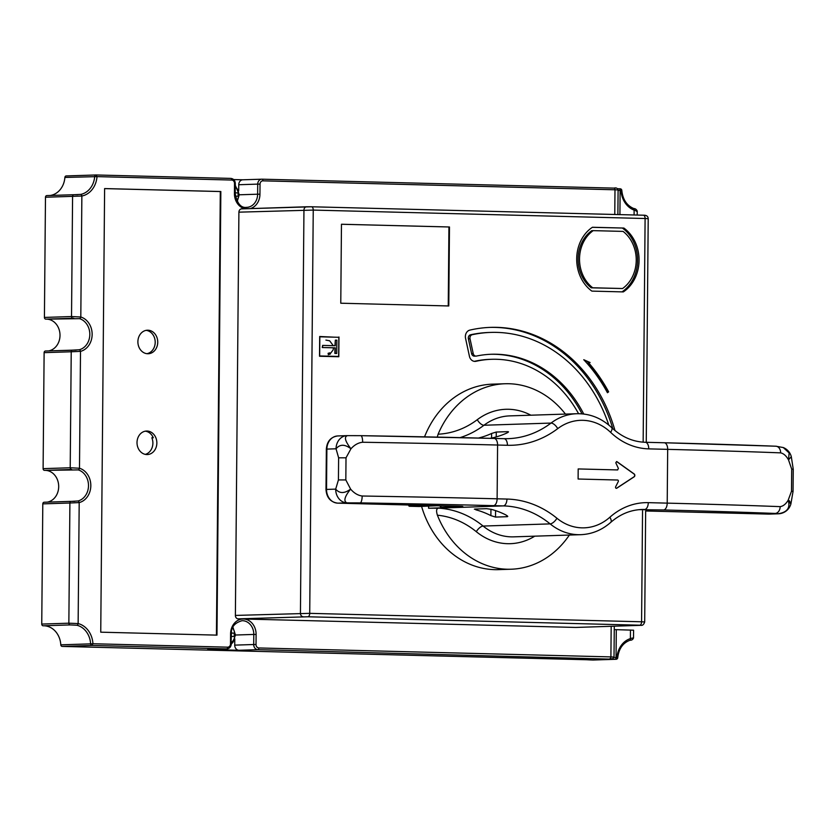 <?xml version="1.0" encoding="UTF-8"?>
<svg xmlns="http://www.w3.org/2000/svg" width="835" height="835" viewBox="0 0 835 835"><rect width="100%" height="100%" fill="white"/><g stroke="black" fill="none" stroke-linecap="round" stroke-linejoin="round"><path stroke-width="1.25" d="M235.418 635.028L253.788 634.433A13.444 11.335 -91.9 0 0 242.567 620.708A13.444 11.335 -91.9 0 0 242.014 620.708C234.551 622.879 231.003 627.252 231.368 633.838L230.596 633.796A15.124 12.755 -91.9 0 1 230.669 632.293A15.124 12.755 -91.9 0 1 243.465 618.996L575.722 627.44A3.361 2.839 -91.9 0 0 575.858 627.44L640.915 625.332A3.361 2.839 88.1 0 0 641.113 625.321M611.178 626.292L610.907 656.905L258.819 647.96A3.361 2.839 88.1 0 1 256.021 644.526L256.105 634.443A15.124 12.755 -91.9 0 0 243.465 618.996L238.194 618.86A3.361 2.839 -91.9 0 1 235.387 615.426L238.904 212.163A3.361 2.839 -91.9 0 1 241.628 208.875A3.361 2.839 -91.9 0 1 241.774 208.875L306.539 206.777M220.847 191.528L104.615 188.574L100.743 632.178L216.975 635.132L220.847 191.528L220.304 191.549L216.432 635.111M104.615 188.606L220.304 191.549M157.742 342.225A11.763 9.916 -91.9 0 1 148.202 353.737A11.763 9.916 -91.9 0 1 137.89 341.724A11.763 9.916 -91.9 0 1 147.44 330.211A11.763 9.916 -91.9 0 1 157.742 342.225M156.855 443.041A11.763 9.916 88.1 0 0 146.553 431.037A11.763 9.916 88.1 0 0 137.013 442.54A11.763 9.916 88.1 0 0 147.315 454.553A11.763 9.916 88.1 0 0 156.855 443.041M146.929 353.685A11.763 9.916 88.1 0 0 155.206 342.308A11.763 9.916 88.1 0 0 146.177 330.357M145.321 454.376A11.763 9.916 88.1 0 0 152.888 443.176A11.763 9.916 88.1 0 0 151.855 437.822A21.011 17.712 88.1 0 0 152.962 437.029M448.781 305.965L449.47 226.984L341.463 224.239L340.774 303.22L448.781 305.965M578.582 413.701A117.662 99.208 88.1 0 0 496.512 359.28A117.662 99.208 88.1 0 0 491.679 359.29A117.662 99.208 88.1 0 0 476.033 361.284A6.722 5.668 -91.9 0 1 475.136 361.398A6.722 5.668 -91.9 0 1 469.427 356.274L465.544 338.3A6.722 5.668 -91.9 0 1 469.886 330.096A149.601 126.127 -91.9 0 1 490.646 327.372A149.601 126.127 -91.9 0 1 496.794 327.351A149.601 126.127 -91.9 0 1 614.998 430.568M338.968 336.985L338.801 356.743L319.523 356.253L319.69 336.495L333.729 337.152M591.879 291.112L623.317 291.906A36.98 31.177 -91.9 0 0 624.037 291.425A36.98 31.177 -91.9 0 0 623.881 228.059L592.443 227.256A36.98 31.177 -91.9 0 0 591.723 227.746A36.98 31.177 -91.9 0 0 591.879 291.112M608.631 391.824L607.442 392.711A158.003 133.214 88.1 0 0 583.759 359.718L590.105 362.536L588.341 362.494A159.683 134.633 -91.9 0 1 608.631 391.824L608.277 391.834A159.683 134.633 88.1 0 0 587.986 362.505L588.341 362.494M607.348 392.533L608.277 391.834M589.698 362.526L584.03 360.01M449.47 226.984L341.463 224.271M448.249 305.944L448.938 227.005M474.322 361.357A6.722 5.668 88.1 0 0 474.405 361.336A117.662 99.208 -91.9 0 1 490.051 359.342L491.679 359.29M612.807 428.689A149.601 126.127 88.1 0 0 495.165 327.404A149.601 126.127 88.1 0 0 489.832 327.404M474.854 356.107A3.361 2.839 -91.9 0 1 474.437 356.148A3.361 2.839 -91.9 0 1 471.587 353.591L468.404 338.874A3.361 2.839 -91.9 0 1 470.606 334.762A144.559 121.879 -91.9 0 1 489.185 332.466L490.813 332.413A144.559 121.879 88.1 0 0 472.234 334.71A3.361 2.839 88.1 0 0 470.032 338.822L473.215 353.539A3.361 2.839 88.1 0 0 476.065 356.096A3.361 2.839 88.1 0 0 476.482 356.054A122.703 103.457 -91.9 0 1 491.523 354.249A122.703 103.457 -91.9 0 1 496.554 354.238A122.703 103.457 -91.9 0 1 583.748 414.024M582.005 413.847A122.703 103.457 88.1 0 0 494.925 354.291A122.703 103.457 88.1 0 0 490.709 354.28M608.788 425.057A144.559 121.879 88.1 0 0 496.752 332.393A144.559 121.879 88.1 0 0 490.813 332.413M50.257 195.474A20.176 17.003 88.1 0 0 64.879 177.448A1.68 1.419 -91.9 0 1 66.309 175.934L95.983 174.974M76.236 350.115L45.487 351.003A1.68 1.419 -91.9 0 0 44.119 352.652L71.225 351.775A1.68 1.419 -91.9 0 1 72.739 350.136L79.294 349.75A1.68 0.887 -104.2 0 1 80.504 351.368L71.225 351.775L70.213 467.767L79.492 468.237L80.504 351.368A17.65 14.884 -91.9 0 0 92.142 334.48A17.65 14.884 -91.9 0 0 80.807 317.008L81.861 196.027L72.582 196.35L71.528 316.548L80.807 317.008A1.68 0.866 106.9 0 1 79.565 318.667L45.915 319.137A1.68 1.419 -91.9 0 1 44.422 317.425L45.476 197.227A1.68 1.419 -91.9 0 1 46.969 195.588L73.804 194.722M48.545 350.909A15.969 13.464 88.1 0 0 60.005 335.44A15.969 13.464 88.1 0 0 47.449 319.179A15.969 13.464 88.1 0 0 46.144 319.127M45.487 351.003A1.68 1.419 -91.9 0 1 45.633 351.013L72.436 350.147M44.119 352.652L43.107 468.644A1.68 1.419 -91.9 0 0 44.579 470.366A1.68 1.419 -91.9 0 1 44.579 470.366L71.695 469.489A1.68 1.419 -91.9 0 1 70.213 467.767L43.107 468.644M47.23 502.138A15.969 13.464 88.1 0 0 58.69 486.659A15.969 13.464 88.1 0 0 46.134 470.408A15.969 13.464 88.1 0 0 44.829 470.355M617.462 657.771L616.95 657.573A1.68 0.908 91.5 0 1 616.032 659.285L593.038 660.026A28.244 0.741 -179.5 0 1 586.859 659.744L62.197 646.415A1.68 1.419 -91.9 0 1 60.798 644.829A20.176 17.003 88.1 0 0 44.004 625.78A20.176 17.003 88.1 0 0 43.222 625.791A1.68 1.419 -91.9 0 1 41.75 624.069L42.794 503.881A1.68 1.419 -91.9 0 1 44.307 502.242L71.121 501.365M242.933 179.796L233.654 179.556M238.695 190.745L238.747 184.733A5.041 4.248 -91.9 0 1 242.828 179.796A5.041 4.248 -91.9 0 1 243.037 179.796M208.165 649.473A5.041 4.248 -91.9 0 1 207.957 649.484A5.041 4.248 -91.9 0 1 207.748 649.484L238.935 650.277A5.041 4.248 -91.9 0 1 234.729 645.131L234.781 638.827M614.257 629.6L633.577 630.195L633.504 638.003C632.826 639.589 631.657 640.33 629.997 640.236A1.68 0.877 72.5 0 1 629.872 640.257M630.467 630.018L630.394 638.608L632.46 638.034M615.134 659.264A1.68 0.908 -88.5 0 0 616.053 657.552L616.95 657.573A21.856 18.422 -91.9 0 1 630.394 638.608A1.68 0.877 72.5 0 1 630.008 640.236C622.91 642.877 618.818 648.712 617.723 657.729A1.68 1.68 0 0 1 616.105 659.285A1.68 1.419 88.1 0 1 616.032 659.285L257.911 649.661A1.68 0.908 -88.5 0 0 258.819 647.96M64.879 177.448L97.006 176.623L96.119 174.974A1.68 1.419 88.1 0 0 94.689 176.488A20.176 17.003 -91.9 0 1 80.713 194.398L74.075 194.712A1.68 1.419 -91.9 0 0 73.939 194.712L77.874 194.68M73.783 318.239L73.01 318.26A1.68 1.419 -91.9 0 1 71.528 316.548L44.422 317.425M74.92 501.334L71.267 501.355A1.68 1.419 -91.9 0 1 71.413 501.365L77.979 500.979A1.68 0.887 -104.2 0 1 79.189 502.586L69.9 503.004L68.856 623.192L78.135 623.568L79.189 502.586A17.65 14.884 -91.9 0 0 90.817 485.709A17.65 14.884 -91.9 0 0 79.492 468.237A1.68 0.866 106.9 0 1 78.25 469.896L44.579 470.366M230.596 633.796L230.502 643.879A3.361 2.839 88.1 0 1 227.642 647.167L92.936 643.743A21.856 18.422 -91.9 0 0 78.135 623.568A1.68 0.877 104 0 1 76.956 625.248L70.317 624.914A1.68 1.419 -91.9 0 1 68.856 623.192L41.75 624.069M62.197 646.415L92.017 645.455L92.936 643.743L90.618 643.858A1.68 1.419 88.1 0 0 92.017 645.455L226.723 648.868L207.748 649.484M636.176 211.192C638.034 211.234 637.356 210.869 634.13 210.107A21.856 18.422 -91.9 0 1 621.031 190.453L621.804 190.39C622.743 199.481 626.741 205.535 633.807 208.552A1.68 0.856 110.2 0 1 634.13 210.107L634.089 214.971M623.881 228.059L592.318 227.339M622.002 291.874A36.98 31.177 88.1 0 0 622.586 291.467A36.98 31.177 88.1 0 0 622.43 228.101M622.566 288.524L591.253 287.814A33.619 28.348 -91.9 0 1 591.754 230.69L593.194 230.637A33.619 28.348 88.1 0 0 592.693 287.772L622.566 288.524A33.619 28.348 88.1 0 0 623.067 231.399L593.194 230.637M591.253 287.814L592.693 287.772M145.29 431.173A11.763 9.916 -91.9 0 1 153.296 437.77L151.855 437.822M319.523 356.117L338.655 356.441L338.822 337.288L319.836 336.808L319.669 355.961L338.655 356.441M322.634 345.408L322.258 347.527L334.918 347.851L334.866 353.445L336.745 353.476L336.86 340.169L335.346 340.137L335.294 345.732L322.634 345.408L322.613 347.517L335.284 347.84L335.232 353.435L336.745 353.476M335.346 340.137L334.939 345.721M329.668 352.861L330.326 354.03L328.207 354.718M496.22 436.924L496.261 432.039L491.606 433.469A100.858 85.034 -91.9 0 1 478.476 438.041M508.525 431.852L506.96 432.968A100.858 85.034 88.1 0 1 491.888 437.999L490.041 438.333M496.261 432.039L508.004 431.653L507.993 432.415M507.273 515.748L507.262 516.698L495.52 517.074L490.886 515.623A100.858 85.034 -91.9 0 0 475.908 509.83L474.885 509.068L486.628 508.682L491.272 509.329A100.858 85.034 88.1 0 1 506.24 515.122L507.262 516.698L507.784 516.416M493.443 505.645A6.722 3.611 -88.5 0 0 497.117 498.808A538.732 14.101 -179.5 0 0 362.171 496.011C357.881 495.426 354.03 493.12 350.606 489.101C344.479 493.652 339.511 493.652 335.691 489.122L338.425 479.937L345.826 479.927L350.606 489.101C344.563 496.658 343.331 501.25 346.922 502.858L360.188 502.889A532.01 13.924 -179.5 0 1 493.443 505.645L503.275 505.895A100.858 85.034 -91.9 0 1 550.14 523.889L483.1 526.06A100.858 85.034 88.1 0 0 438.542 508.16L428.595 508.233L450.096 507.534L442.091 507.336A3.361 2.839 -91.9 0 1 439.732 505.739M474.363 509.204L474.885 509.068M424.535 436.851A92.789 78.229 -91.9 0 1 492.483 384.152L505.133 383.745A92.789 78.229 88.1 0 0 438.104 434.2L437.269 437.112M565.452 414.087A92.789 78.229 88.1 0 0 508.943 383.735A92.789 78.229 88.1 0 0 505.133 383.745M347.308 435.64L360.824 435.672A6.722 1.931 90.9 0 1 362.64 442.247A538.732 14.101 0.5 0 1 497.587 445.034A6.722 3.611 -88.5 0 0 494.143 438.438L360.824 435.672A6.722 1.931 90.9 0 0 360.772 435.672L347.308 435.64A13.444 13.444 0 0 0 346.953 435.64A13.444 11.335 88.1 0 0 336.046 448.792L338.624 457.81L338.425 479.937M459.114 506.25A3.361 2.839 88.1 0 0 460.523 506.741C464.594 506.574 463.289 506.375 456.599 506.167L455.92 506.156M428.605 506.093L428.595 508.233M438.542 508.16C436.434 508.452 436.047 510.79 437.394 515.195A92.789 78.229 88.1 0 0 507.325 569.24A92.789 78.229 88.1 0 0 511.135 569.22L498.485 569.637A92.789 78.229 -91.9 0 1 494.675 569.647A92.789 78.229 -91.9 0 1 421.581 506.396M511.135 569.22A92.789 78.229 88.1 0 0 569.366 535.047M778.825 513.775A13.444 11.335 88.1 0 1 778.366 513.796A13.444 11.335 88.1 0 1 777.813 513.796C787.102 512.502 790.557 507.972 788.177 500.217C785.818 504.089 783.157 506.229 780.172 506.636A6.722 5.02 -87.8 0 1 775.089 513.431L777.813 513.796L768.638 514.099L646.499 510.999A3.361 1.806 91.5 0 1 646.447 510.989M646.551 510.999A3.361 1.806 91.5 0 1 646.499 510.999L768.586 514.099A3.361 1.806 91.5 0 1 768.534 514.099M791.695 469.124L793.25 469.249L791.298 456.661L788.522 459.897L791.695 469.124L791.496 491.251L788.177 500.217C791.34 504.987 791.705 505.133 789.273 500.645M788.522 459.897C786.246 455.837 783.616 453.488 780.641 452.862A6.722 5.02 92.2 0 0 775.872 446.214L783.282 447.55L789.138 452.935L788.522 459.897M791.496 491.251L793.052 491.377L790.891 503.943A13.444 13.444 0 0 1 778.366 513.796L769.192 514.099A13.444 11.335 -91.9 0 1 768.638 514.099A3.361 1.806 91.5 0 1 768.586 514.099L769.192 514.099M783.126 447.487L783.272 447.55A13.444 13.444 0 0 1 791.298 456.661M664.347 442.759A532.01 13.924 0.5 0 1 775.673 446.214A6.722 5.02 92.2 0 1 775.872 446.214L664.232 442.759A6.722 3.611 91.5 0 1 667.676 449.355A538.732 14.101 0.5 0 1 780.641 452.862M362.64 442.247C358.351 442.686 354.447 444.867 350.95 448.781C344.855 444.105 339.876 444.105 336.046 448.792L326.882 449.094A13.444 11.335 -91.9 0 1 337.778 435.943C330.775 436.955 326.965 441.35 326.349 449.136L326.882 449.094L326.527 489.425L325.994 489.467L326.349 449.136M345.826 479.927L346.014 457.799L350.95 448.781C345.053 441.13 343.905 436.757 347.506 435.64M346.014 457.799L338.624 457.81M362.171 496.011A6.722 1.931 90.9 0 1 360.188 502.889M617.556 469.938L618.401 468.445L615.792 462.778L616.637 461.578A1.012 0.845 -91.9 0 1 616.908 461.63L634.151 473.946A1.68 1.419 -91.9 0 1 634.12 476.848L616.794 488.204A1.012 0.845 -91.9 0 1 615.645 486.795L618.276 481.544A1.012 0.845 88.1 0 0 617.556 480.021L578.102 479.019L578.185 468.936L617.691 469.938L578.185 468.946M616.324 488.318A1.012 0.845 88.1 0 0 616.616 488.204L633.942 476.858A1.68 1.419 88.1 0 0 633.963 473.946L616.731 461.64A1.012 0.845 88.1 0 0 616.501 461.578M419.18 506.501A0.668 0.564 -92.5 0 1 419.139 506.501L409.474 506.26A0.668 0.564 -92.5 0 1 408.91 505.572L417.865 505.185M235.22 192.895L238.038 192.906A18.652 18.203 -82.8 0 1 238.1 194.586A18.652 18.203 97.2 0 1 238.006 196.267L235.387 196.162M238.038 192.906L235.22 192.791M231.389 633.128L234.197 633.139A18.652 18.203 -82.8 0 1 234.259 634.819A18.652 18.203 97.2 0 1 234.165 636.5L231.347 636.385M234.197 633.139L231.399 633.024M262.065 179.191L614.101 188.125A1.68 0.908 91.5 0 1 614.122 188.125A1.68 0.908 91.5 0 1 614.988 189.785L262.9 180.84A3.361 2.839 88.1 0 0 260.04 184.128L259.946 194.211A15.124 12.755 -91.9 0 1 259.883 195.578A15.124 12.755 -91.9 0 1 250.312 208.593M617.879 214.564L618.098 189.963L614.988 189.785L614.769 214.48M256.021 644.526L253.694 644.516L253.788 634.433L256.105 634.443M245.031 208.76A15.124 12.755 -91.9 0 1 234.437 193.563L234.52 183.481A3.361 2.839 88.1 0 0 231.712 180.047L97.006 176.623A21.856 18.422 -91.9 0 1 81.861 196.027A1.68 0.898 -101.1 0 0 80.713 194.398M642.543 510.916L641.583 621.783L309.722 613.349L313.24 210.086L645.1 218.509L643.148 442.164M476.033 361.284L474.405 361.336M473.215 353.539L471.587 353.591M472.234 334.71L470.606 334.762M468.404 338.874L470.032 338.822M238.747 184.733L257.712 184.118L257.629 194.2L239.259 194.795M259.946 194.211L257.629 194.2A13.444 11.335 -91.9 0 1 257.566 195.421A13.444 11.335 -91.9 0 1 246.722 207.351A13.444 11.335 -91.9 0 1 246.168 207.351M262.9 180.84A1.68 0.908 -88.5 0 0 262.044 179.181A5.041 4.248 88.1 0 0 261.804 179.191A5.041 4.248 88.1 0 0 257.712 184.118L260.04 184.128M619.914 214.616L620.123 190.432A1.68 0.908 -88.5 0 0 619.267 188.783L620.175 188.804A1.68 0.908 91.5 0 0 620.144 188.804L619.288 188.783M234.52 183.481L235.303 183.523C235.073 180.475 233.591 178.763 230.857 178.398A1.68 0.908 91.5 0 0 230.825 178.398L96.171 174.974M621.804 190.39A1.68 1.68 0 0 0 620.175 188.804A1.68 0.908 91.5 0 1 621.031 190.453L618.088 190.37M619.267 188.783A1.68 0.908 -88.5 0 0 619.236 188.783L617.587 188.731M238.935 650.277L257.911 649.661A5.041 4.248 88.1 0 1 253.694 644.516L234.729 645.131M611.533 658.805A1.68 1.419 88.1 0 0 611.606 658.805C611.857 659.462 612.66 658.878 614.017 657.072L610.907 656.905A1.68 0.908 91.5 0 1 609.988 658.606M610.187 658.867L611.606 658.805A1.68 1.419 88.1 0 0 611.679 658.805M613.965 657.489L616.053 657.552L616.293 629.663M242.828 179.796L262.044 179.181A1.68 0.908 -88.5 0 0 262.013 179.181L614.122 188.125C616.126 187.541 617.451 188.157 618.098 189.963M66.236 175.934L96.046 174.974A1.68 1.68 0 0 1 96.15 174.974L230.857 178.398A1.68 0.908 91.5 0 1 231.712 180.047M45.476 197.227L72.582 196.35A1.68 1.419 -91.9 0 1 73.929 194.712L46.833 195.588M79.565 318.667A15.969 13.464 -91.9 0 1 89.815 334.47A15.969 13.464 -91.9 0 1 79.294 349.75M78.25 469.896A15.969 13.464 -91.9 0 1 88.5 485.699A15.969 13.464 -91.9 0 1 77.979 500.979M42.794 503.881L69.9 503.004A1.68 1.419 -91.9 0 1 71.246 501.355M76.956 625.248A20.176 17.003 -91.9 0 1 90.618 643.858L60.798 644.829M43.222 625.791L70.317 624.914M227.642 647.167A1.68 0.908 91.5 0 1 226.723 648.868A5.041 4.248 88.1 0 0 226.932 648.868C229.583 648.513 231.034 646.864 231.285 643.921L230.502 643.879M231.024 643.942L231.368 633.838M633.64 208.531A1.68 0.856 110.2 0 1 633.807 208.552C635.31 208.573 636.458 209.408 637.23 211.057L637.199 215.054M238.194 618.86L307.885 616.773A3.361 1.806 -88.5 0 0 309.722 613.349L235.387 615.426M238.904 212.163L313.24 210.086A3.361 1.806 -88.5 0 0 311.518 206.777A3.361 1.806 -88.5 0 0 311.455 206.777L306.821 206.767A3.361 2.839 88.1 0 0 306.675 206.767A3.361 2.839 88.1 0 0 303.95 210.055L300.433 613.318A3.361 2.839 88.1 0 0 303.241 616.752M241.628 208.875L311.518 206.777L643.378 215.211C646.467 215.096 648.085 216.255 648.21 218.686L645.1 218.509A3.361 1.806 91.5 0 0 643.378 215.211A3.361 1.806 91.5 0 0 643.326 215.211L311.57 206.777M644.693 621.96L641.583 621.783A3.361 1.806 91.5 0 1 639.746 625.196L640.769 625.332A3.361 2.839 88.1 0 0 640.925 625.332C642.574 625.624 643.837 624.507 644.693 621.96L645.653 510.978M640.769 625.332L575.722 627.44M307.885 616.773L639.746 625.196M491.606 433.469L491.564 438.072M780.172 506.636A538.732 14.101 -179.5 0 0 667.207 503.129L667.676 449.355L648.753 448.875A73.981 62.374 -91.9 0 1 610.604 432.342A53.784 45.351 88.1 0 0 557.717 428.637A6.722 3.11 -127.1 0 0 551.016 423.074L483.976 425.245A60.517 51.019 -91.9 0 1 509.788 415.882L576.828 413.722A60.517 51.019 88.1 0 0 551.016 423.074A100.858 85.034 -91.9 0 1 508.004 438.667A100.858 85.034 -91.9 0 1 504.079 438.688M460.075 437.613A100.858 85.034 88.1 0 0 483.976 425.245A6.722 3.11 -127.1 0 1 477.286 419.681A67.238 56.686 -91.9 0 1 530.872 415.204M495.52 517.074L495.572 510.634M557.717 428.637A107.579 90.702 -91.9 0 1 507.419 445.285L497.587 445.034L497.117 498.808L506.949 499.059A6.722 3.611 91.5 0 1 503.275 505.895L434.92 508.254M475.908 509.83L475.919 509.037M508.004 438.667L503.975 438.678A6.722 3.611 91.5 0 0 503.86 438.688L494.257 438.438M360.877 435.672A532.01 13.924 0.5 0 1 494.028 438.438A6.722 3.611 -88.5 0 1 494.143 438.438L503.975 438.678A6.722 3.611 91.5 0 1 507.419 445.285M456.599 506.167L337.747 503.15A13.444 11.335 -91.9 0 1 326.527 489.425L335.691 489.122A13.444 11.335 88.1 0 0 346.922 502.858L337.747 503.15A3.361 1.806 -88.5 0 1 337.695 503.15A3.361 1.806 -88.5 0 1 337.622 503.15M442.091 507.336L460.523 506.741M490.938 509.246L490.886 515.623M639.151 509.663L663.533 509.966A532.01 13.924 -179.5 0 1 775.089 513.431M648.753 448.875A6.722 3.611 -88.5 0 0 645.309 442.279L664.232 442.759A6.722 3.611 91.5 0 0 664.117 442.759L645.424 442.279M506.949 499.059A107.579 90.702 -91.9 0 1 556.935 518.253A53.784 45.351 88.1 0 0 609.863 517.241A73.981 62.374 -91.9 0 1 648.284 502.649L667.207 503.129A6.722 3.611 91.5 0 1 663.533 509.966M610.604 432.342A6.722 2.745 -46.3 0 0 611.637 427.593C621.678 436.966 632.899 441.861 645.309 442.279A6.722 3.611 -88.5 0 0 645.204 442.279M579.313 413.711A60.517 51.019 88.1 0 0 576.828 413.722C589.917 413.502 601.524 418.126 611.637 427.593M556.935 518.253A6.722 2.912 129.3 0 1 550.14 523.889A60.517 51.019 88.1 0 0 578.258 534.692A60.517 51.019 88.1 0 0 580.742 534.682C591.932 534.202 601.92 530.1 610.719 522.386A6.722 2.964 -131.6 0 0 609.863 517.241M610.719 522.386C620.061 514.235 630.435 509.934 641.854 509.496A67.249 56.697 -91.9 0 1 644.61 509.486A6.722 3.611 -88.5 0 0 648.284 502.649M580.742 534.682L513.702 536.853A60.517 51.019 -91.9 0 1 511.218 536.863A60.517 51.019 -91.9 0 1 483.1 526.06A6.722 2.912 -50.7 0 0 476.305 531.697A94.136 79.367 88.1 0 0 437.394 515.195M534.786 536.164A67.238 56.686 -91.9 0 1 476.305 531.697M347.214 435.64A13.444 11.335 88.1 0 0 346.953 435.64L337.778 435.943M438.104 434.2A94.136 79.367 88.1 0 0 477.286 419.681M437.864 505.697L419.107 506.501A0.668 0.564 -92.5 0 1 419.107 506.501L419.086 506.501M409.432 506.26L428.23 505.446M408.806 504.956L408.806 505.582A0.668 0.668 0 0 0 409.463 506.26L419.097 506.501A0.668 0.668 0 0 0 419.139 506.501L437.884 505.697M408.91 505.572L408.91 504.956M236.785 200.671A9.488 7.995 -91.9 0 0 238.716 194.618A9.488 7.995 88.1 0 0 235.272 186.685M231.295 642.616A9.488 7.995 -91.9 0 0 234.875 634.851A9.488 7.995 88.1 0 0 232.527 628.014M474.437 356.148L476.065 356.096M614.017 657.072L614.289 626.187M593.09 660.026L616.105 659.285M246.722 207.351C240.96 208.155 237.119 203.573 235.209 193.605L235.303 183.523M45.894 319.137L73.72 318.239M207.957 649.484L226.932 648.868M71.267 501.355L44.161 502.232M646.259 442.299L648.21 218.686M328.019 353.382L329.7 352.84M330.055 353.936L333.144 349.917L333.499 347.788M333.29 345.68L329.679 340.805L325.911 340.095M325.994 489.467C326.537 497.535 330.43 502.096 337.695 503.15L462.037 506.407M793.25 469.249L793.052 491.377M235.282 185.339L239.259 194.68L237.224 201.496M232.913 627.168L235.418 634.913L233.184 642.011L231.274 644.098"/></g></svg>
